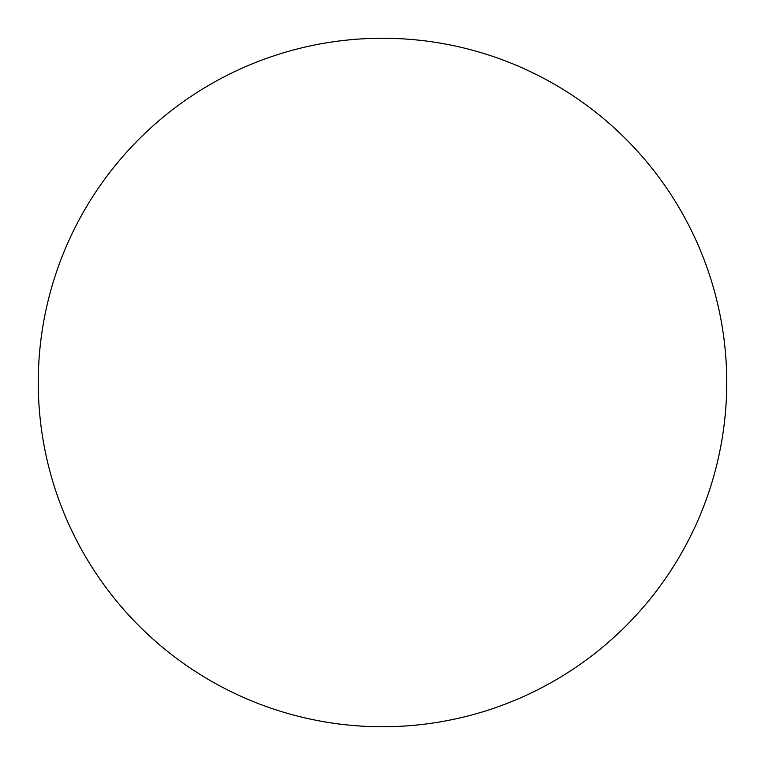 <?xml version="1.0" encoding="UTF-8"?>
<svg xmlns="http://www.w3.org/2000/svg" width="765" height="765" viewBox="0 0 765 765"><rect width="100%" height="100%" fill="white"/><g stroke="black" fill="none" stroke-linecap="round" stroke-linejoin="round"><path stroke-width="1.15" d="M726.75 382.5A344.25 344.25 0 0 0 382.5 38.25A344.25 344.25 0 0 0 38.25 382.5A344.25 344.25 0 0 0 382.5 726.75A344.25 344.25 0 0 0 726.75 382.5"/></g></svg>
